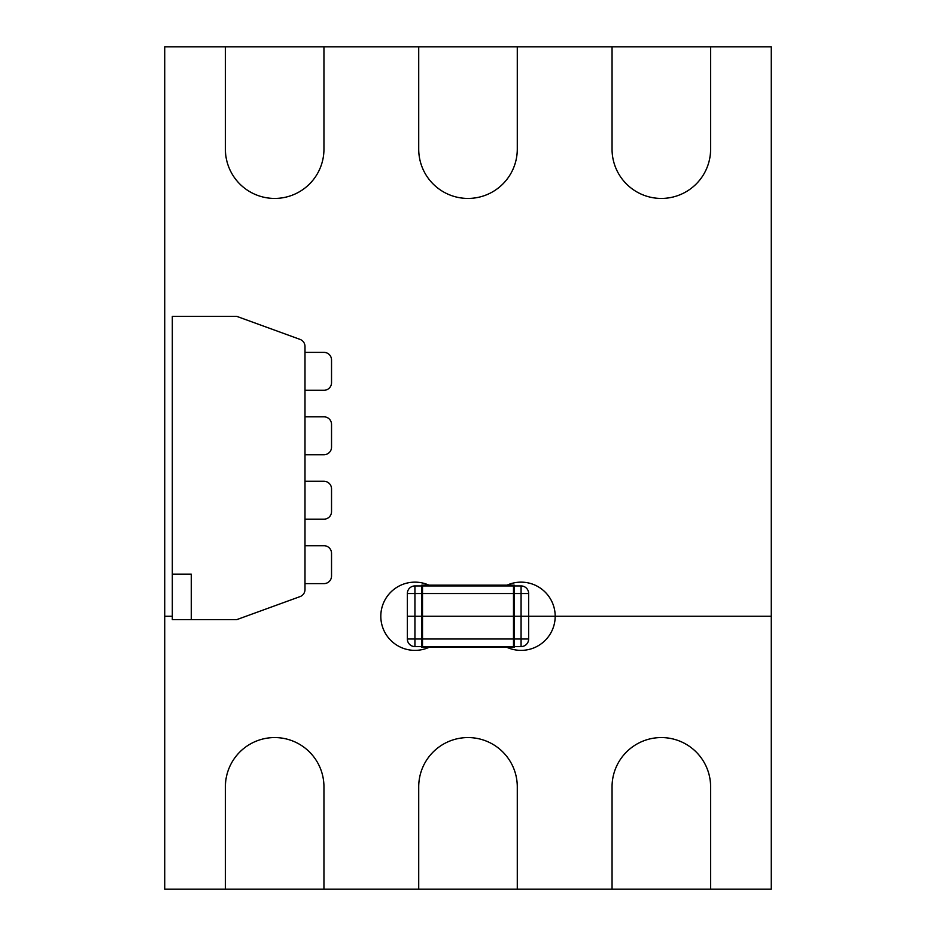 <?xml version="1.0" encoding="UTF-8"?>
<svg xmlns="http://www.w3.org/2000/svg" width="936" height="936" viewBox="0 0 936 936"><rect width="100%" height="100%" fill="white"/><g stroke="black" fill="none" stroke-linecap="round" stroke-linejoin="round"><path stroke-width="1.4" d="M528.653 616.262L771.264 616.262L771.264 889.2L710.611 889.2L710.611 786.848A49.28 49.28 0 0 0 661.331 737.568A49.28 49.28 0 0 0 612.05 786.848A49.28 49.28 0 0 1 661.331 737.568A49.28 49.28 0 0 1 710.611 786.848A49.28 49.28 0 0 0 661.331 737.568A49.28 49.28 0 0 0 612.05 786.848L612.05 889.2L612.05 786.848L612.05 889.2L771.264 889.2L771.264 46.8L710.611 46.8L710.611 149.152A49.28 49.28 0 0 1 661.331 198.432A49.28 49.28 0 0 1 612.05 149.152A49.28 49.28 0 0 0 661.331 198.432A49.28 49.28 0 0 0 710.611 149.152L710.611 46.8L517.28 46.8L517.28 149.152A49.28 49.28 0 0 1 468 198.432A49.28 49.28 0 0 1 418.72 149.152A49.28 49.28 0 0 0 468 198.432A49.28 49.28 0 0 0 517.28 149.152L517.28 46.8L323.95 46.8L323.95 149.152A49.28 49.28 0 0 1 274.669 198.432A49.28 49.28 0 0 1 225.389 149.152A49.28 49.28 0 0 0 274.669 198.432A49.28 49.28 0 0 0 323.95 149.152L323.95 46.8L164.736 46.8L164.736 889.2L225.389 889.2L225.389 786.848A49.28 49.28 0 0 1 274.669 737.568A49.28 49.28 0 0 1 323.95 786.848A49.28 49.28 0 0 0 274.669 737.568A49.28 49.28 0 0 0 225.389 786.848L225.389 889.2L418.72 889.2L418.72 786.848A49.28 49.28 0 0 1 468 737.568A49.28 49.28 0 0 1 517.28 786.848A49.28 49.28 0 0 0 468 737.568A49.28 49.28 0 0 0 418.72 786.848L418.72 889.2L612.05 889.2L517.28 889.2L517.28 786.848A49.28 49.28 0 0 0 468 737.568A49.28 49.28 0 0 0 418.72 786.848L418.72 889.2L323.95 889.2L323.95 786.848A49.28 49.28 0 0 0 274.669 737.568A49.28 49.28 0 0 0 225.389 786.848L225.389 889.2L164.736 889.2L164.736 46.8L164.736 616.262L164.736 46.8L225.389 46.8L225.389 149.152A49.28 49.28 0 0 0 274.669 198.432A49.28 49.28 0 0 0 323.95 149.152L323.95 46.8L418.72 46.8L418.72 149.152A49.28 49.28 0 0 0 468 198.432A49.28 49.28 0 0 0 517.28 149.152L517.28 46.8L612.05 46.8L612.05 149.152A49.28 49.28 0 0 0 661.331 198.432A49.28 49.28 0 0 0 710.611 149.152L710.611 46.8L771.264 46.8L771.264 889.2L771.264 616.262L407.347 616.262M430.56 585.936A34.117 34.117 0 0 0 414.929 582.145A34.117 34.117 0 0 1 430.56 585.936A34.117 34.117 0 0 0 380.812 616.262A34.117 34.117 0 0 0 430.56 646.589A34.117 34.117 0 0 1 414.929 650.38A34.117 34.117 0 0 0 430.56 646.589M304.996 454.732L323.95 454.732A7.582 7.582 0 0 0 331.531 447.151A7.582 7.582 0 0 1 323.95 454.732L304.996 454.732L323.95 454.732A7.582 7.582 0 0 0 331.531 447.151L331.531 424.406A7.582 7.582 0 0 0 323.95 416.824L304.996 416.824L323.95 416.824A7.582 7.582 0 0 1 331.531 424.406A7.582 7.582 0 0 0 323.95 416.824L304.996 416.824M304.996 583.619L323.95 583.619A7.582 7.582 0 0 0 331.531 576.038A7.582 7.582 0 0 1 323.95 583.619L304.996 583.619L323.95 583.619A7.582 7.582 0 0 0 331.531 576.038L331.531 553.293A7.582 7.582 0 0 0 323.95 545.711L304.996 545.711L323.95 545.711A7.582 7.582 0 0 1 331.531 553.293A7.582 7.582 0 0 0 323.95 545.711L304.996 545.711M304.996 519.176L323.95 519.176A7.582 7.582 0 0 0 331.531 511.594A7.582 7.582 0 0 1 323.95 519.176L304.996 519.176L323.95 519.176A7.582 7.582 0 0 0 331.531 511.594L331.531 488.849A7.582 7.582 0 0 0 323.95 481.268A7.582 7.582 0 0 1 331.531 488.849A7.582 7.582 0 0 0 323.95 481.268L304.996 481.268M304.996 390.289L323.95 390.289A7.582 7.582 0 0 0 331.531 382.707A7.582 7.582 0 0 1 323.95 390.289L304.996 390.289L323.95 390.289A7.582 7.582 0 0 0 331.531 382.707L331.531 359.962A7.582 7.582 0 0 0 323.95 352.381A7.582 7.582 0 0 1 331.531 359.962A7.582 7.582 0 0 0 323.95 352.381L304.996 352.381M505.44 646.589A34.117 34.117 0 0 0 521.071 650.38A34.117 34.117 0 0 1 505.44 646.589A34.117 34.117 0 0 0 555.188 616.262A34.117 34.117 0 0 0 505.44 585.936A34.117 34.117 0 0 1 521.071 582.145A34.117 34.117 0 0 0 505.44 585.936M164.736 616.262L172.318 616.262L164.736 616.262M521.071 650.38A34.117 34.117 0 0 0 555.188 616.262A34.117 34.117 0 0 0 521.071 582.145A34.117 34.117 0 0 1 555.188 616.262A34.117 34.117 0 0 1 521.071 650.38M225.389 46.8L225.389 149.152L225.389 46.8M418.72 46.8L418.72 149.152L418.72 46.8M612.05 46.8L612.05 149.152L612.05 46.8M517.28 889.2L517.28 786.848L517.28 889.2M323.95 889.2L323.95 786.848L323.95 889.2M414.929 582.145A34.117 34.117 0 0 0 380.812 616.262A34.117 34.117 0 0 0 414.929 650.38A34.117 34.117 0 0 1 380.812 616.262A34.117 34.117 0 0 1 414.929 582.145M331.531 576.038L331.531 553.293L331.531 576.038M331.531 447.151L331.531 424.406L331.531 447.151M331.531 382.707L331.531 359.962L331.531 382.707M331.531 511.594L331.531 488.849L331.531 511.594M422.51 593.518L422.51 585.936L513.49 585.936L422.51 585.936L422.51 646.589L422.51 639.007L421.75 639.007L421.75 646.589L414.929 646.589L414.929 585.936A7.582 7.582 0 0 0 407.347 593.518A7.582 7.582 0 0 1 414.929 585.936L421.75 585.936L421.75 593.518L407.347 593.518L407.347 639.007A7.582 7.582 0 0 0 414.929 646.589A7.582 7.582 0 0 1 407.347 639.007L421.75 639.007L421.75 593.518L422.51 593.518L422.51 639.007L513.49 639.007L513.49 646.589L422.51 646.589L513.49 646.589L422.51 646.589L513.49 646.589L513.49 585.936L422.51 585.936L513.49 585.936L513.49 639.007L514.25 639.007L514.25 593.518L422.51 593.518M528.653 639.007L521.071 639.007L521.071 593.518L528.653 593.518L528.653 639.007A7.582 7.582 0 0 1 521.071 646.589A7.582 7.582 0 0 0 528.653 639.007L528.653 593.518A7.582 7.582 0 0 0 521.071 585.936L514.25 585.936L514.25 593.518L521.071 593.518L521.071 585.936A7.582 7.582 0 0 1 528.653 593.518A7.582 7.582 0 0 0 521.071 585.936L514.25 585.936L514.25 585.175L421.75 585.175L514.25 585.175L514.25 647.349L421.75 647.349L421.75 646.589L414.929 646.589M521.071 646.589L514.25 646.589L521.071 646.589L521.071 639.007L514.25 639.007L514.25 647.349L421.75 647.349L421.75 585.175L421.75 585.936L414.929 585.936M236.761 619.632L300.011 596.618A7.582 7.582 0 0 0 304.996 589.493L304.996 346.507A7.582 7.582 0 0 0 300.011 339.382L236.761 316.368L172.318 316.368L172.318 574.142L191.272 574.142L191.272 619.632L236.761 619.632M172.318 619.632L172.318 574.142L172.318 619.632L191.272 619.632M172.318 316.368L172.318 574.142"/></g></svg>
